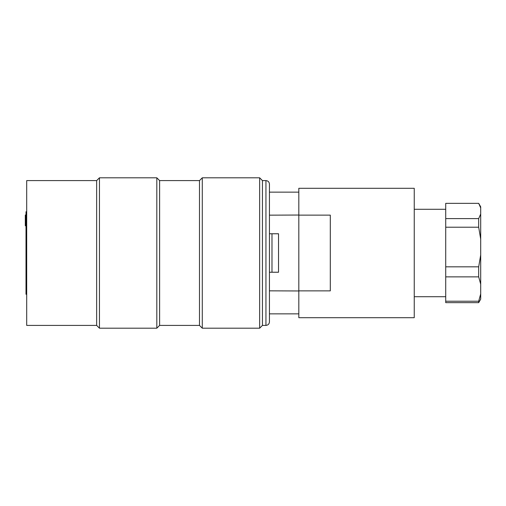 <?xml version="1.0" encoding="UTF-8"?>
<svg xmlns="http://www.w3.org/2000/svg" width="506" height="506" viewBox="0 0 506 506"><rect width="100%" height="100%" fill="white"/><g stroke="black" fill="none" stroke-linecap="round" stroke-linejoin="round"><path stroke-width="0.76" d="M269.439 184.095L269.439 321.905C269.23 324.03 268.066 325.194 265.941 325.402L265.941 180.598C268.066 180.806 269.23 181.97 269.439 184.095M202.286 177.802L202.286 328.198L259.648 328.198L259.648 177.802L202.286 177.802L199.484 180.598L199.484 325.402L202.286 328.198M99.454 177.802L99.454 328.198L156.816 328.198L156.816 177.802L99.454 177.802L96.652 180.598L96.652 325.402L99.454 328.198M96.652 325.402L26.698 325.402L26.698 180.598L96.652 180.598M199.484 325.402L159.611 325.402L159.611 180.598L199.484 180.598M265.941 325.402L262.443 325.402L262.443 180.598L265.941 180.598M262.443 180.598L259.648 177.802M159.611 180.598L156.816 177.802M26.002 225.771L25.3 225.771L25.3 215.018L26.002 215.018M25.3 215.815L26.002 215.815M25.3 220.964L26.002 220.964M25.3 219.022L26.002 219.022M25.3 216.005L26.002 216.005M26.698 211.729L26.002 211.729L26.002 294.271L26.698 294.271M271.981 233.766L278.534 233.766L278.534 272.234L271.981 272.234L271.981 233.766L269.439 233.766M269.439 272.234L271.981 272.234M298.818 290.963L269.439 290.842M269.439 215.158L298.818 215.037M298.818 290.874L298.818 317.705L414.243 317.705L414.243 188.295L298.818 188.295L298.818 215.126L330.298 215.126L330.298 290.874L298.818 290.874L298.818 215.126M480.7 207.915L478.682 203.342L480.7 206.827L480.7 284.17L478.682 276.871L445.723 276.871L445.723 301.228L478.682 301.228L480.7 293.929L480.7 299.172L478.682 302.658L445.723 302.658L445.723 301.228M478.682 276.871L478.682 266.833L480.7 254.961M478.682 203.342L445.723 203.342L445.723 266.833L478.682 266.833M445.723 266.833L445.723 276.871M478.682 302.658L478.682 301.228M480.7 284.17L480.7 293.929M480.7 239.085L478.682 227.213L445.723 227.213M478.682 227.213L478.682 218.605L480.7 214.032M445.723 218.605L478.682 218.605M262.443 325.402L259.648 328.198M159.611 325.402L156.816 328.198M269.439 313.859L298.818 313.859M269.439 192.141L298.818 192.141M445.723 209.282L414.243 209.282M445.723 296.718L414.243 296.718"/></g></svg>
